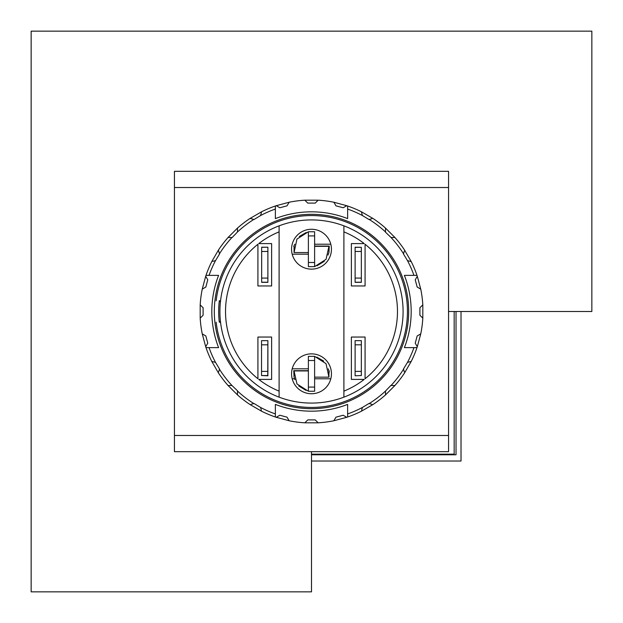 <?xml version="1.0" encoding="UTF-8"?>
<svg xmlns="http://www.w3.org/2000/svg" width="623" height="623" viewBox="0 0 623 623"><rect width="100%" height="100%" fill="white"/><g stroke="black" fill="none" stroke-linecap="round" stroke-linejoin="round"><path stroke-width="0.93" d="M311.5 461.02L461.02 461.02L461.02 311.5M311.5 454.79L456.036 454.79L456.036 311.5M220.464 321.468L219.21 321.468M219.21 301.532L220.464 301.532M454.167 311.5L454.167 454.167L311.5 454.167M216.158 322.216A95.942 95.942 0 0 0 362.539 392.739A95.942 95.942 0 0 0 362.539 230.261A95.942 95.942 0 0 0 216.158 300.784M220.55 300.784L219.296 300.784A92.827 92.827 0 0 0 219.296 322.216L220.55 322.216M308.385 370.685L293.745 370.685L294.056 376.915M328.96 376.915L328.874 370.685M308.385 368.816L292.195 368.816A19.936 19.936 0 0 1 330.805 368.816A19.936 19.936 0 0 1 330.805 378.784L314.615 378.784L330.805 378.784A19.936 19.936 0 0 1 292.195 378.784L294.617 378.784M292.195 368.816A19.936 19.936 0 0 0 292.195 378.784M330.805 254.184A19.936 19.936 0 0 1 292.195 254.184A19.936 19.936 0 0 1 311.5 229.264A19.936 19.936 0 0 1 330.805 254.184M343.896 225.838A91.581 91.581 0 0 0 279.104 225.838L279.104 231.865A85.974 85.974 0 0 0 258.771 243.593L271.628 243.593L271.628 285.957L257.922 285.957L257.922 244.263A85.974 85.974 0 0 0 257.922 378.737L257.922 337.043L271.628 337.043L271.628 379.407L258.771 379.407A85.974 85.974 0 0 0 279.104 391.135L279.104 397.163A91.581 91.581 0 0 0 343.896 397.163L343.896 391.135A85.974 85.974 0 0 0 364.229 379.407L351.372 379.407L351.372 337.043L365.078 337.043L365.078 378.737A85.974 85.974 0 0 0 365.078 244.263L365.078 285.957L351.372 285.957L351.372 243.593L364.229 243.593A85.974 85.974 0 0 0 343.896 231.865L343.896 225.838A91.581 91.581 0 0 1 343.896 397.163M355.11 247.331L361.34 247.331L355.11 247.206L355.11 282.344L361.34 282.344L361.34 278.068L355.11 278.068M361.34 375.544L355.11 375.794L361.34 375.544L361.34 371.394L355.11 371.394L355.11 340.656L361.34 340.656L361.34 371.394M279.104 225.838A91.581 91.581 0 0 0 279.104 397.163M261.66 375.544L267.89 375.794L267.89 340.656L267.765 375.544L261.535 375.544L261.535 340.656L267.765 340.656M261.66 251.482L267.89 251.482L267.89 282.344L261.66 282.344L261.66 247.206L267.89 247.206L261.66 247.331M279.104 391.135L279.104 231.865M343.896 231.865L343.896 391.135M294.126 246.085L294.04 252.315M328.944 252.315L329.256 246.085L314.615 246.085M308.385 254.184L292.195 254.184M330.805 244.216L314.615 244.216M267.89 251.482L267.89 247.331M267.89 282.219L261.66 282.219M355.11 371.394L355.11 375.544M311.593 391.244L314.615 391.244L314.615 356.356L326.031 363.661L328.944 377.164L314.615 377.164M312.045 356.356L308.385 356.356L308.385 391.244L314.615 391.244M293.745 370.934L308.385 370.934M294.967 379.664L294.056 377.164L294.056 374.189M328.944 373.761L329.256 370.934M328.944 370.934L328.235 368.824M323.68 361.083L316.796 357.104M294.056 370.934L296.969 383.939L308.385 391.244M298.767 385.972L306.01 390.395M308.385 356.356L314.615 356.356M361.34 247.331L361.34 278.068M355.11 282.219L361.34 282.219M308.385 252.564L294.056 252.564L296.961 239.068L308.385 231.756L308.385 266.644L311.399 266.644M314.615 246.334L328.944 246.334L326.039 259.332L314.615 266.644L314.615 231.756L308.385 231.756M293.745 246.334L294.765 244.232M294.056 249.153L294.056 246.334M328.033 255.064L328.944 252.564L328.944 249.597M324.24 261.364L316.99 265.787M299.313 236.491L306.197 232.504M310.963 231.756L314.615 231.756M314.615 266.644L308.385 266.644M448.56 311.5L591.85 311.5L591.85 31.15L31.15 31.15L31.15 591.85L311.5 591.85L311.5 451.675M174.44 171.325L448.56 171.325L448.56 451.675L174.44 451.675L174.44 171.325M304.849 422.815L318.151 422.815L315.238 419.902L307.762 419.902L304.849 422.815A111.517 111.517 0 0 1 289.119 420.751L287.055 417.176L279.836 415.237L276.262 417.301L289.119 420.751M276.262 417.301A111.517 111.517 0 0 1 275.366 416.997L275.366 404.397A99.68 99.68 0 0 0 347.634 404.397L347.634 416.997A111.517 111.517 0 0 0 361.395 411.235L372.92 404.576A111.517 111.517 0 0 0 385.512 394.92L394.92 385.512A111.517 111.517 0 0 0 404.576 372.92L411.235 361.395A111.517 111.517 0 0 0 416.997 347.634L404.397 347.634A99.68 99.68 0 0 0 404.397 275.366L413.952 275.366A108.636 108.636 0 0 0 407.473 260.601L411.235 261.605L404.576 250.08A111.517 111.517 0 0 0 394.92 237.488L385.512 228.08A111.517 111.517 0 0 0 372.92 218.424L361.395 211.765A111.517 111.517 0 0 0 347.634 206.003L347.634 218.603A99.68 99.68 0 0 0 275.366 218.603L275.366 209.048A108.636 108.636 0 0 0 260.601 215.527L261.605 211.765L250.08 218.424A111.517 111.517 0 0 0 237.488 228.08L228.08 237.488A111.517 111.517 0 0 0 218.424 250.08L211.765 261.605A111.517 111.517 0 0 0 206.003 275.366L218.603 275.366A99.68 99.68 0 0 0 218.603 347.634L209.048 347.634A108.636 108.636 0 0 0 215.527 362.399L211.765 361.395L218.424 372.92A111.517 111.517 0 0 0 228.08 385.512L237.488 394.92A111.517 111.517 0 0 0 250.08 404.576L261.605 411.235A111.517 111.517 0 0 0 275.366 416.997L275.366 413.952A108.636 108.636 0 0 1 260.601 407.473L254.059 403.509L251.069 404.311M205.699 346.738L207.763 343.164L205.824 335.945L202.249 333.881L205.699 346.738A111.517 111.517 0 0 0 206.003 347.634L209.048 347.634L206.003 347.634A111.517 111.517 0 0 0 211.765 361.395M202.249 333.881A111.517 111.517 0 0 1 200.185 318.151L203.098 315.238L203.098 307.762L200.185 304.849L200.185 318.151M200.185 304.849A111.517 111.517 0 0 1 202.249 289.119L205.824 287.055L207.763 279.836L205.699 276.262L202.249 289.119M205.699 276.262A111.517 111.517 0 0 1 206.003 275.366L209.048 275.366A108.636 108.636 0 0 1 215.527 260.601L219.491 254.059L218.424 250.08M276.262 205.699L279.836 207.763L287.055 205.824L289.119 202.249L276.262 205.699A111.517 111.517 0 0 0 275.366 206.003L275.366 209.048L275.366 206.003A111.517 111.517 0 0 0 261.605 211.765M289.119 202.249A111.517 111.517 0 0 1 304.849 200.185L307.762 203.098L315.238 203.098L318.151 200.185L304.849 200.185M318.151 200.185A111.517 111.517 0 0 1 333.881 202.249L335.945 205.824L343.164 207.763L346.738 205.699L333.881 202.249M346.738 205.699A111.517 111.517 0 0 1 347.634 206.003L347.634 209.048A108.636 108.636 0 0 1 362.399 215.527L368.941 219.491L371.931 218.689M417.301 276.262L415.237 279.836L417.176 287.055L420.751 289.119L417.301 276.262A111.517 111.517 0 0 0 416.997 275.366L413.952 275.366L416.997 275.366A111.517 111.517 0 0 0 411.235 261.605L410.245 261.341M420.751 289.119A111.517 111.517 0 0 1 422.815 304.849L419.902 307.762L419.902 315.238L422.815 318.151L422.815 304.849M422.815 318.151A111.517 111.517 0 0 1 420.751 333.881L417.176 335.945L415.237 343.164L417.301 346.738L420.751 333.881M417.301 346.738A111.517 111.517 0 0 1 416.997 347.634L413.952 347.634A108.636 108.636 0 0 1 407.473 362.399L403.509 368.941L404.311 371.931M371.931 404.311L368.941 403.509L362.399 407.473A108.636 108.636 0 0 1 347.634 413.952L347.634 416.997A111.517 111.517 0 0 1 346.738 417.301L343.164 415.237L335.945 417.176L333.881 420.751L346.738 417.301M333.881 420.751A111.517 111.517 0 0 1 318.151 422.815M311.5 408.688A97.188 97.188 0 0 0 395.667 262.906A97.188 97.188 0 0 0 227.333 262.906A97.188 97.188 0 0 0 311.5 408.688M369.166 403.572A108.636 108.636 0 0 0 385.512 391.034L385.512 394.92M394.92 385.512L390.792 385.512L385.512 391.034M391.034 385.512A108.636 108.636 0 0 0 403.572 369.166M404.311 251.069L403.509 254.059L407.473 260.601M403.572 253.834A108.636 108.636 0 0 0 391.034 237.488L394.92 237.488M385.512 228.08L385.512 232.208L391.034 237.488M385.512 231.966A108.636 108.636 0 0 0 369.166 219.428M250.08 218.424L254.059 219.491L260.601 215.527M253.834 219.428A108.636 108.636 0 0 0 237.488 231.966L237.488 228.08M228.08 237.488L232.208 237.488L237.488 231.966M231.966 237.488A108.636 108.636 0 0 0 219.428 253.834M218.689 371.931L219.491 368.941L215.527 362.399M219.428 369.166A108.636 108.636 0 0 0 231.966 385.512L228.08 385.512M237.488 394.92L237.488 390.792L231.966 385.512M237.488 391.034A108.636 108.636 0 0 0 253.834 403.572M261.341 410.245L260.601 407.473M212.755 261.341L215.527 260.601M361.395 211.765L362.399 215.527M411.235 361.395L407.473 362.399M362.399 407.473L361.659 410.245M261.66 278.068L267.89 278.068M361.34 344.807L355.11 344.807M267.765 344.807L261.535 344.807M267.765 371.394L261.535 371.394M308.385 387.093L314.615 387.093M308.385 360.507L314.615 360.507M361.34 251.482L355.11 251.482M314.615 235.907L308.385 235.907M314.615 262.493L308.385 262.493M174.44 435.477L448.56 435.477M174.44 187.523L448.56 187.523"/></g></svg>
